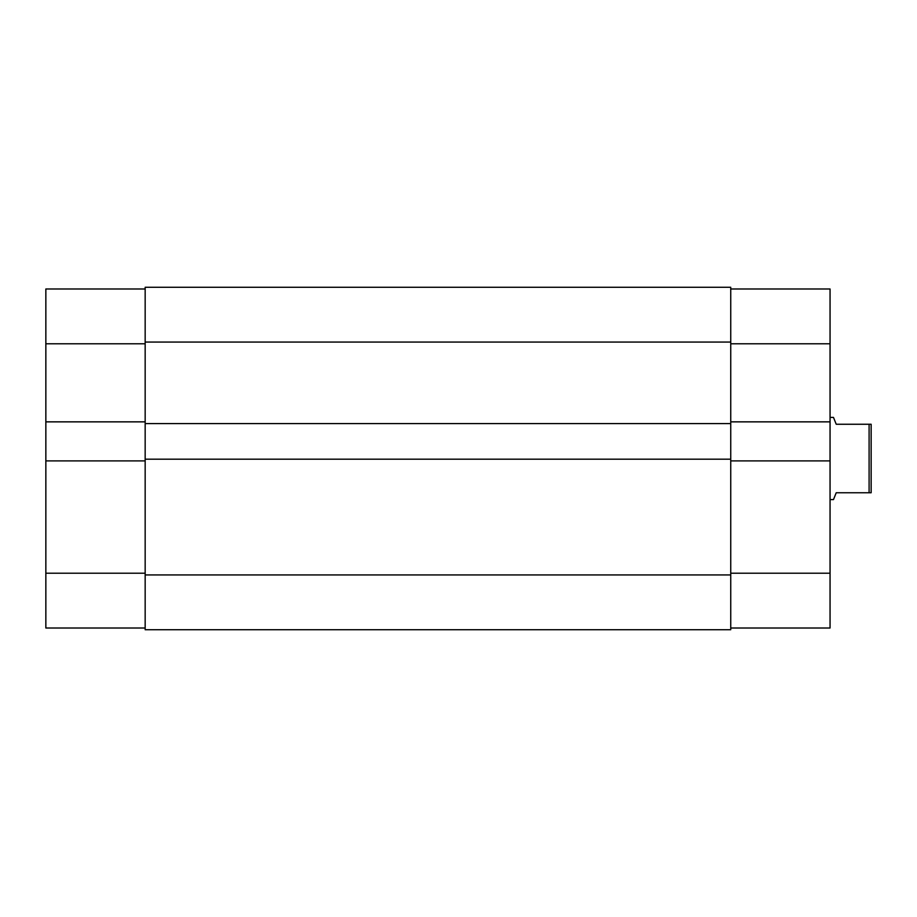 <?xml version="1.0" encoding="UTF-8"?>
<svg xmlns="http://www.w3.org/2000/svg" width="917" height="917" viewBox="0 0 917 917"><rect width="100%" height="100%" fill="white"/><g stroke="black" fill="none" stroke-linecap="round" stroke-linejoin="round"><path stroke-width="1.38" d="M145.161 628.007L45.85 628.007L45.85 460.896L145.161 460.896M145.161 421.854L45.85 421.854L45.85 460.896M45.85 421.854L45.85 288.993L145.161 288.993M730.746 573.217L830.057 573.217L830.057 460.896L730.746 460.896M730.746 288.993L830.057 288.993L830.057 343.783L730.746 343.783M830.057 460.896L830.057 343.783M830.057 573.217L830.057 628.007L730.746 628.007M730.746 421.854L830.057 421.854M830.057 417.407L833.484 417.407L836.224 424.25L871.15 424.25L871.15 492.75L869.098 492.75L869.098 424.25M830.057 499.593L833.484 499.593L836.224 492.75L869.098 492.75M730.746 342.064L730.746 287.273L145.161 287.273L145.161 423.574L730.746 423.574L730.746 342.064L145.161 342.064M730.746 423.574L730.746 459.188L145.161 459.188L145.161 423.574M145.161 459.188L145.161 629.727L730.746 629.727L730.746 574.936L145.161 574.936M730.746 459.188L730.746 574.936M45.85 573.217L145.161 573.217M145.161 343.783L45.85 343.783"/></g></svg>
